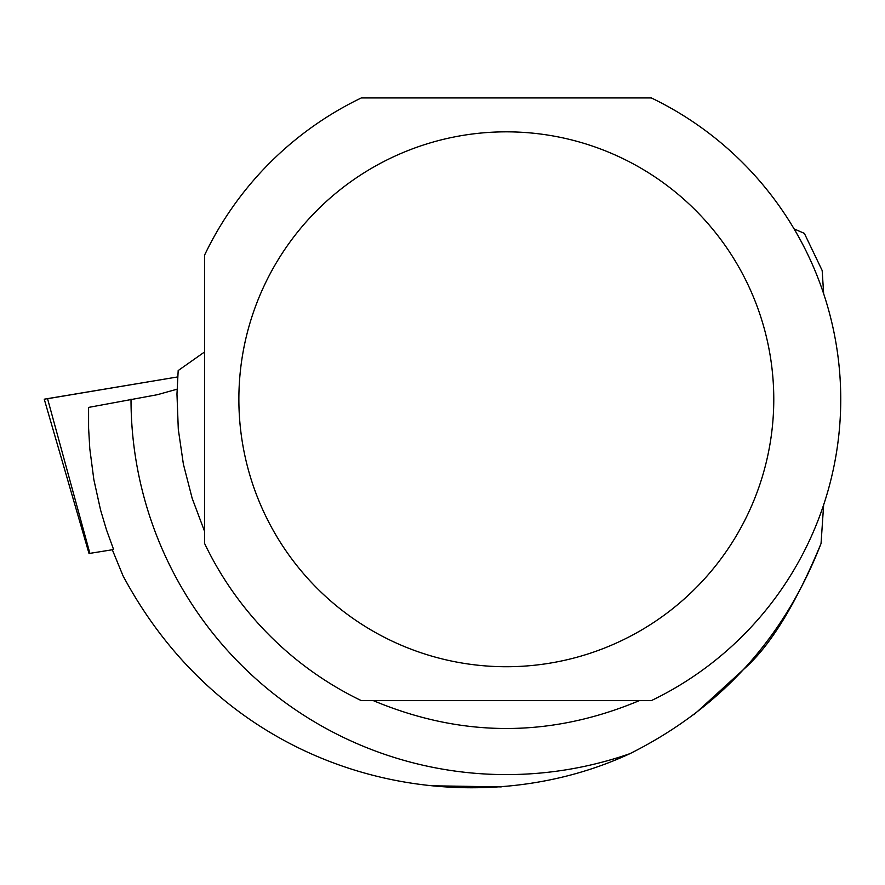 <?xml version="1.0" encoding="UTF-8"?>
<svg xmlns="http://www.w3.org/2000/svg" width="885" height="885" viewBox="0 0 885 885"><rect width="100%" height="100%" fill="white"/><g stroke="black" fill="none" stroke-linecap="round" stroke-linejoin="round"><path stroke-width="1.33" d="M89.02 553.501L44.25 399.201L47.536 398.637L89.883 553.357L89.02 553.501L112.306 549.762M47.536 398.637L177.686 376.933L47.558 398.704M113.534 549.319L106.477 529.849L100.558 509.992L93.854 479.648L89.805 448.839L88.6 428.141L88.588 407.41L157.276 394.721L177.089 389.201M639.324 700.632C550.658 737.78 461.992 737.78 373.337 700.632M204.557 531.321L192.167 498.31L183.383 464.16L178.294 429.269L176.967 394.035L178.184 370.561L204.557 351.976M131.013 399.091A375.306 375.306 0 0 0 629.998 753.633C720.589 708.254 784.265 638.218 821.048 543.523L823.647 504.848M823.647 293.698L822.176 270.522L804.354 233.363L794.099 228.905M821.048 543.523C796.08 603.736 770.614 645.375 744.672 668.418L693.807 714.814M501.22 786.898L432.267 785.792M629.998 753.633C468.917 828.648 234.647 784.575 122.993 575.748L112.262 549.618M204.557 543.39A334.419 334.419 0 0 0 361.334 700.632L651.316 700.632A334.419 334.419 0 0 0 651.316 97.925L361.334 97.925A334.419 334.419 0 0 0 204.557 255.157L204.557 543.39M773.778 399.279A267.458 267.458 0 0 0 264.98 284.019A267.458 267.458 0 0 0 447.235 660.121A267.458 267.458 0 0 0 773.778 399.279"/></g></svg>
